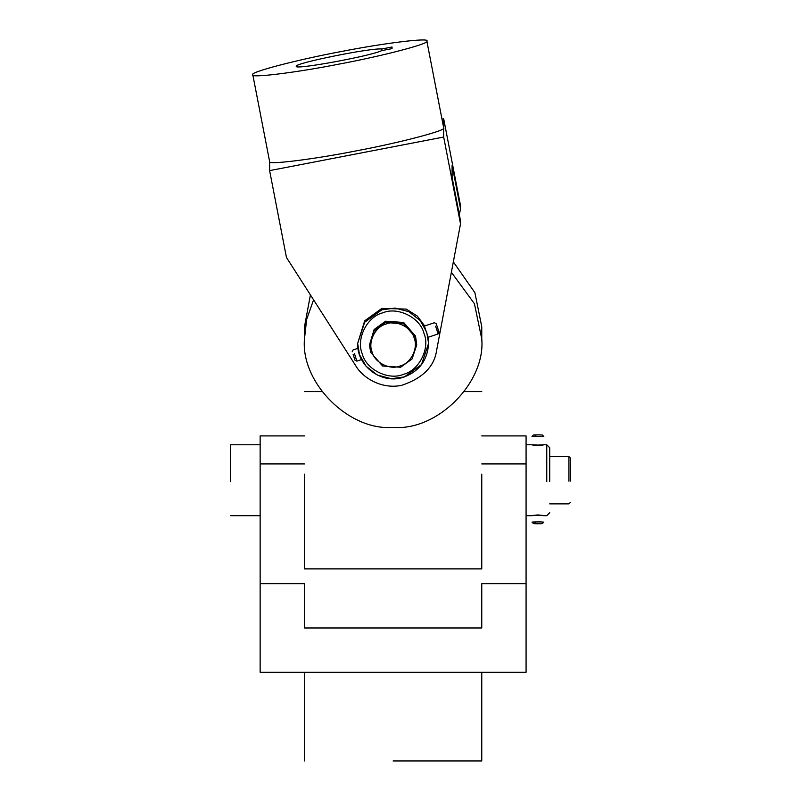 <?xml version="1.0" encoding="UTF-8"?>
<svg xmlns="http://www.w3.org/2000/svg" width="801" height="801" viewBox="0 0 801 801"><rect width="100%" height="100%" fill="white"/><g stroke="black" fill="none" stroke-linecap="round" stroke-linejoin="round"><path stroke-width="1.2" d="M393.111 760.95L481.761 760.95L393.111 760.95M304.47 463.919L260.145 463.919L260.145 435.914L260.145 672.309L526.077 672.309L526.077 435.914L526.077 463.919L481.761 463.919M260.145 583.659L304.47 583.659L304.47 627.984L481.761 627.984L481.761 583.659L526.077 583.659M313.581 299.854L306.633 319.519L304.47 338.923C300.505 382.678 349.256 431.308 393.111 427.354C436.976 431.308 485.716 382.678 481.761 338.923L474.422 303.689L451.374 272.27M481.761 338.923L481.761 326.768L474.913 292.705L453.336 261.877M310.418 294.908L304.47 326.768L304.47 338.923M481.761 474.162L481.761 568.89L304.47 568.89L304.47 474.162M568.93 481.181L568.93 456.6L570.402 458.082L570.402 481.121M230.598 481.651L230.598 444.785L260.145 444.785M382.057 50.553L381.757 48.991C371.213 47.68 293.697 63.369 296.3 66.283L296.31 66.323M426.853 41.101C430.738 37.347 382.878 43.234 339.814 51.815C296.76 59.855 248.891 72.43 252.786 74.683C248.891 78.438 296.76 72.541 339.814 63.96C382.878 55.93 430.738 43.354 426.853 41.101L443.674 127.85L443.684 137.041L269.617 170.623L269.617 161.512C265.722 165.266 313.591 159.369 356.645 150.788C399.709 142.758 447.569 130.183 443.684 127.93L443.684 118.818L441.982 119.149M443.684 118.818L460.515 205.647L460.515 208.681L452.094 165.266L452.094 177.411L460.515 220.826L460.515 223.869L443.684 137.041M460.515 223.869L436.665 350.147C434.402 366.598 422.688 378.342 401.531 385.371C380.966 389.596 362.322 377.301 355.754 365.757L286.448 257.451L269.617 170.623M460.515 208.681L459.353 214.838M296.3 66.283C293.697 70.208 371.213 55.99 381.757 50.613L392.039 48.631L392.039 47.009L381.757 48.991M252.786 74.683L269.627 161.592M386.062 324.035C375.359 326.578 367.679 341.967 372.105 352.029C374.648 362.713 390.077 370.372 400.16 365.957C410.873 363.414 418.553 348.024 414.127 337.962C411.574 327.279 396.145 319.619 386.062 324.035M400.63 367.248L382.578 366.007L370.703 352.39L369.471 344.891L374.157 330.803L385.591 322.533L403.644 323.784L415.529 337.391L416.75 344.891L412.064 358.988L400.63 367.248M428.135 337.261L424.39 326.067L434.352 322.733L436.225 323.674L439.028 332.075L438.097 333.947L435.644 326.227M416.75 344.891L415.529 336.08L403.644 322.463L385.591 321.221L374.157 329.481L369.471 344.891M424.73 325.957L417.271 316.055L406.227 309.086L381.837 308.415L364.685 320.821L357.657 343.379C356.745 366.628 382.578 385.171 404.385 376.921C419.634 370.903 427.694 359.719 428.575 343.379L421.546 364.515L404.385 376.911L391.218 378.703L377.311 375.038L366.007 366.177L359.499 354.623L357.657 343.379L364.685 322.232L381.837 309.837L395.003 308.055L408.91 311.709L420.215 320.57L426.733 332.125L428.575 343.379L428.255 337.241M537.902 445.076C530.272 444.685 530.272 444.845 537.902 445.546C545.521 444.845 545.521 444.685 537.902 445.076M537.902 515.413C530.272 515.794 530.272 515.634 537.902 514.943C545.521 515.634 545.521 515.794 537.902 515.413L535.378 515.484M546.763 481.651L546.763 444.785L549.716 447.739L549.716 481.531M536.009 435.183C532.104 434.973 533.366 434.873 539.794 434.863L542.327 435.013L543.809 436.485L540.425 436.285C531.854 436.295 530.172 436.435 535.378 436.705M536.009 523.754C542.437 523.744 543.699 523.634 539.794 523.433C533.366 523.443 532.104 523.554 536.009 523.754L533.476 523.604L531.994 522.122M535.378 522.332C530.172 522.062 531.854 521.922 540.425 521.902L543.809 522.132L542.327 523.604L539.794 523.433M531.994 436.485L533.476 435.013M354.402 353.411L356.856 361.131L354.983 360.2L353.141 354.412M352.17 351.799L353.101 349.927L357.997 348.285M356.856 361.131L361.581 359.549M438.057 329.461L437.186 326.287M403.454 374.317C419.153 370.593 430.417 348.014 423.929 333.266C420.195 317.596 397.556 306.352 382.778 312.831C367.068 316.565 355.804 339.143 362.292 353.892C366.037 369.561 388.665 380.795 403.454 374.317M481.761 760.95L481.761 672.309M526.077 435.914L481.761 435.914M260.145 435.914L304.47 435.914M304.47 760.95L304.47 672.309M464.32 391.599L481.761 391.599M321.912 391.599L304.47 391.599M570.402 502.397L568.93 503.879L549.716 503.879M230.598 515.694L260.145 515.694M568.93 456.6L549.716 456.6M543.639 515.694L546.763 515.694L549.716 512.74M532.164 515.694L526.077 515.694M546.763 444.785L543.639 444.785M526.077 444.785L532.164 444.785M428.044 337.311L438.097 333.947"/></g></svg>
